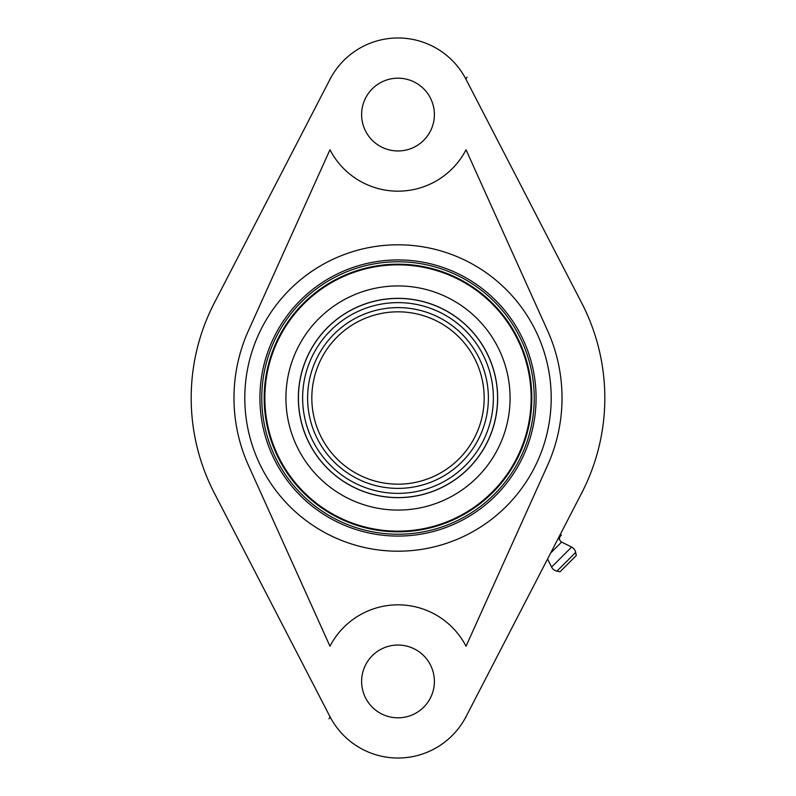 <?xml version="1.0" encoding="UTF-8"?>
<svg xmlns="http://www.w3.org/2000/svg" width="796" height="796" viewBox="0 0 796 796"><rect width="100%" height="100%" fill="white"/><g stroke="black" fill="none" stroke-linecap="round" stroke-linejoin="round"><path stroke-width="1.19" d="M398 78.187A36.387 36.387 0 0 1 434.387 114.574A36.387 36.387 0 0 1 398 150.961A36.387 36.387 0 0 1 361.613 114.574A36.387 36.387 0 0 1 398 78.187M214.303 302.978A206.821 206.821 0 0 0 214.303 493.022L329.962 716.619A76.605 76.605 0 0 0 466.038 716.619L581.697 493.022A206.821 206.821 0 0 0 581.697 302.978L466.038 79.381A76.605 76.605 0 0 0 329.962 79.381L214.303 302.978M398 645.039A36.387 36.387 0 0 1 434.387 681.426A36.387 36.387 0 0 1 398 717.813A36.387 36.387 0 0 1 361.613 681.426A36.387 36.387 0 0 1 398 645.039M329.962 149.767L248.461 330.599A164.026 164.026 0 0 0 248.461 465.401L329.962 646.233A76.605 76.605 0 0 1 466.038 646.233L547.539 465.401A164.026 164.026 0 0 0 547.539 330.599L466.038 149.767A76.605 76.605 0 0 1 329.962 149.767M329.753 716.201L329.872 717.664L328.927 718.788M466.257 716.191L466.038 717.106M329.962 78.903L329.743 79.809M466.247 79.799L466.128 78.336L467.073 77.212M398 244.8A153.2 153.2 0 0 1 551.2 398A153.2 153.2 0 0 1 398 551.2A153.2 153.2 0 0 1 244.8 398A153.2 153.2 0 0 1 398 244.8M483.301 385.752L483.49 387.155L483.301 385.752M483.779 389.712L483.58 387.861M484.137 395.572L484.077 393.811M484.157 399.602L484.147 400.368M483.839 405.661L483.779 406.239M483.49 408.845L483.301 410.248L483.49 408.845M398 311.823A86.177 86.177 0 0 1 484.177 398A86.177 86.177 0 0 1 398 484.177A86.177 86.177 0 0 1 311.823 398A86.177 86.177 0 0 1 398 311.823A86.177 86.177 0 0 1 484.177 398A86.177 86.177 0 0 1 398 484.177A86.177 86.177 0 0 1 311.823 398A86.177 86.177 0 0 1 398 311.823M398 298.42A99.58 99.58 0 0 0 298.42 398A99.58 99.58 0 0 0 398 497.58A99.58 99.58 0 0 0 497.58 398A99.58 99.58 0 0 0 398 298.42A99.58 99.58 0 0 1 497.58 398A99.58 99.58 0 0 1 398 497.58M365.921 477.988L364.578 477.431L365.921 477.978M362.051 476.316L361.483 476.058M353.454 471.769L352.728 471.322M350.747 470.068L353.444 471.759M536.076 398A138.076 138.076 0 0 1 398 536.076A138.076 138.076 0 0 1 259.924 398A138.076 138.076 0 0 1 398 259.924A138.076 138.076 0 0 1 536.076 398M531.818 398A133.818 133.818 0 0 1 398 531.818A133.818 133.818 0 0 1 264.182 398A133.818 133.818 0 0 1 398 264.182A133.818 133.818 0 0 1 531.818 398M534.235 398A136.235 136.235 0 0 0 398 261.765A136.235 136.235 0 0 0 261.765 398A136.235 136.235 0 0 0 398 534.235A136.235 136.235 0 0 0 534.235 398M497.659 398A99.659 99.659 0 0 1 398 497.659A99.659 99.659 0 0 1 298.341 398A99.659 99.659 0 0 1 398 298.341A99.659 99.659 0 0 1 497.659 398M510.077 398A112.077 112.077 0 0 0 398 285.923A112.077 112.077 0 0 0 285.923 398A112.077 112.077 0 0 0 398 510.077A112.077 112.077 0 0 0 510.077 398M531.151 398A133.151 133.151 0 0 0 398 264.849A133.151 133.151 0 0 0 264.849 398A133.151 133.151 0 0 0 398 531.151A133.151 133.151 0 0 0 531.151 398M483.033 384.01L483.281 385.612L483.033 384.01M483.56 387.742L483.839 390.339M484.048 393.254L484.157 396.398M483.281 410.388L483.033 411.99M496.396 413.323L496.575 412.149M496.575 383.851L496.396 382.677L496.575 383.851M353.165 471.6L350.499 469.909M347.961 468.157L345.703 466.496L347.961 468.157M335.783 475.749L336.539 476.356M547.558 559.021L551.598 567.08A7.662 7.662 -135 0 0 556.941 571.15L560.046 571.777L576.304 555.528L575.677 552.424A7.662 7.662 45 0 0 571.608 547.071L561.618 542.066L550.663 553.021M559.966 536.643L559.707 537.429A3.831 3.831 0 0 0 561.618 542.066M558.245 538.375L561.399 535.211L560.394 534.206M398 307.614A90.386 90.386 0 0 1 488.386 398A90.386 90.386 0 0 1 398 488.386A90.386 90.386 0 0 1 307.614 398A90.386 90.386 0 0 1 398 307.614M398 302.629A95.371 95.371 0 0 0 302.629 398A95.371 95.371 0 0 0 398 493.371A95.371 95.371 0 0 0 493.371 398A95.371 95.371 0 0 0 398 302.629M559.707 537.429L557.678 539.459M551.598 567.08L571.608 547.071M556.941 571.15L575.677 552.424"/></g></svg>
